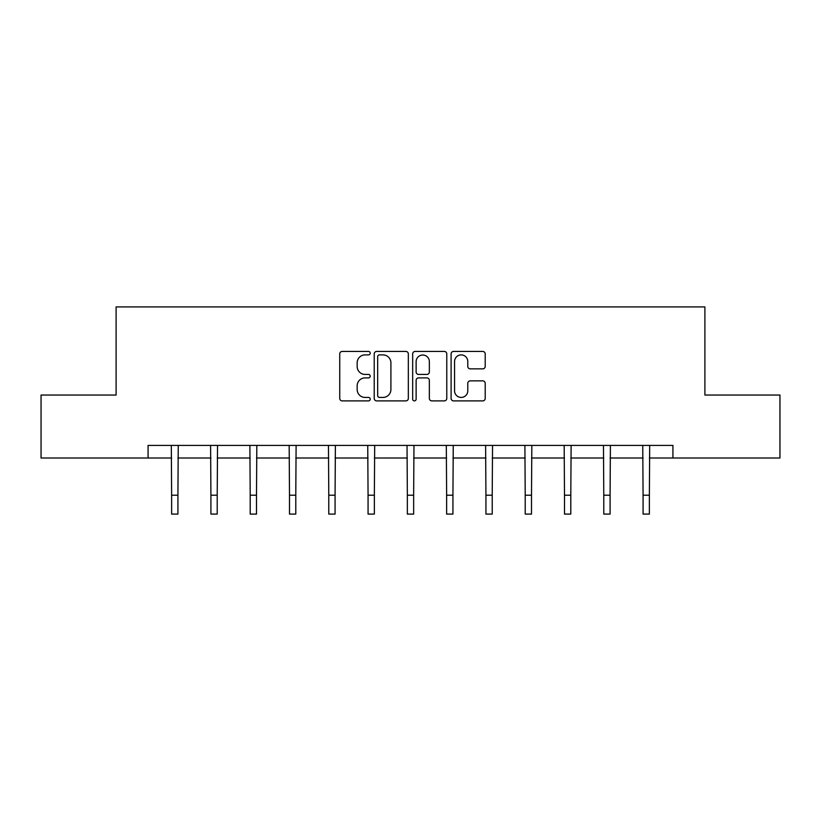 <?xml version="1.0" encoding="UTF-8"?>
<svg xmlns="http://www.w3.org/2000/svg" width="821" height="821" viewBox="0 0 821 821"><rect width="100%" height="100%" fill="white"/><g stroke="black" fill="none" stroke-linecap="round" stroke-linejoin="round"><path stroke-width="1.23" d="M370.209 353.174A1.734 1.734 0 0 0 368.475 351.439L342.213 351.439A2.473 2.473 0 0 0 339.74 353.913L339.74 398.411A2.473 2.473 0 0 0 342.213 400.884L368.475 400.884A1.734 1.734 0 0 0 370.209 399.15A1.734 1.734 0 0 0 368.475 397.426L365.078 397.426A7.912 7.912 0 0 1 357.166 389.513L357.166 385.798A7.912 7.912 0 0 1 365.078 377.896L368.475 377.896A1.734 1.734 0 0 0 370.209 376.162A1.734 1.734 0 0 0 368.475 374.427L365.078 374.427A7.912 7.912 0 0 1 357.166 366.525L357.166 362.81A7.912 7.912 0 0 1 365.078 354.898L368.475 354.898A1.734 1.734 0 0 0 370.209 353.174M482.748 368.865A2.473 2.473 0 0 0 485.211 366.402L485.211 353.913A2.473 2.473 0 0 0 482.748 351.439L453.572 351.439A2.473 2.473 0 0 0 451.098 353.913L451.098 398.411A2.473 2.473 0 0 0 453.572 400.884L482.748 400.884A2.473 2.473 0 0 0 485.211 398.411L485.211 383.335A2.473 2.473 0 0 0 482.748 380.862L470.259 380.862A2.473 2.473 0 0 0 467.785 383.335L467.785 390.806A6.609 6.609 0 0 1 461.176 397.426A6.609 6.609 0 0 1 454.567 390.806L454.567 361.517A6.609 6.609 0 0 1 461.176 354.898A6.609 6.609 0 0 1 467.785 361.517L467.785 366.402A2.473 2.473 0 0 0 470.259 368.865L482.748 368.865M148.078 458.005L41.05 458.005L41.05 395.045L116.1 395.045L116.1 306.91L704.9 306.91L704.9 395.045L779.95 395.045L779.95 458.005L672.922 458.005L672.922 445.413L148.078 445.413L148.078 458.005L171.63 458.005M408.335 353.913A2.473 2.473 0 0 0 405.861 351.439L376.695 351.439A2.473 2.473 0 0 0 374.222 353.913L374.222 398.411A2.473 2.473 0 0 0 376.695 400.884L405.861 400.884A2.473 2.473 0 0 0 408.335 398.411L408.335 353.913M415.139 351.439L444.305 351.439A2.473 2.473 0 0 1 446.778 353.913L446.778 398.411A2.473 2.473 0 0 1 444.305 400.884L431.825 400.884A2.473 2.473 0 0 1 429.352 398.411L429.352 380.359A2.473 2.473 0 0 0 426.879 377.896L418.597 377.896A2.473 2.473 0 0 0 416.124 380.359L416.124 399.15A1.734 1.734 0 0 1 414.389 400.884A1.734 1.734 0 0 1 412.665 399.15L412.665 353.913A2.473 2.473 0 0 1 415.139 351.439M177.921 458.005L210.915 458.005M217.216 458.005L250.2 458.005M256.501 458.005L289.495 458.005M295.786 458.005L328.78 458.005M335.071 458.005L368.065 458.005M374.366 458.005L407.349 458.005M413.651 458.005L446.634 458.005M452.935 458.005L485.929 458.005M492.22 458.005L525.214 458.005M531.505 458.005L564.499 458.005M570.8 458.005L603.784 458.005M610.085 458.005L643.079 458.005M649.37 458.005L672.922 458.005M379.415 354.898A1.734 1.734 0 0 0 377.681 356.632L377.681 395.691A1.734 1.734 0 0 0 379.415 397.426L382.997 397.426A7.912 7.912 0 0 0 390.909 389.513L390.909 362.81A7.912 7.912 0 0 0 382.997 354.898L379.415 354.898M429.352 361.64A6.609 6.609 0 0 0 422.733 355.031A6.609 6.609 0 0 0 416.124 361.64L416.124 371.954A2.473 2.473 0 0 0 418.597 374.427L426.879 374.427A2.473 2.473 0 0 0 429.352 371.954L429.352 361.64M171.312 445.413L171.63 495.207L177.921 495.207L178.249 445.413M171.63 495.207L171.63 514.09L177.921 514.09L177.921 495.207M210.597 445.413L210.915 495.207L217.216 495.207L217.534 445.413M210.915 495.207L210.915 514.09L217.216 514.09L217.216 495.207M249.882 445.413L250.2 495.207L256.501 495.207L256.819 445.413M250.2 495.207L250.2 514.09L256.501 514.09L256.501 495.207M289.166 445.413L289.495 495.207L295.786 495.207L296.104 445.413M289.495 495.207L289.495 514.09L295.786 514.09L295.786 495.207M328.462 445.413L328.78 495.207L335.071 495.207L335.389 445.413M328.78 495.207L328.78 514.09L335.071 514.09L335.071 495.207M367.746 445.413L368.065 495.207L374.366 495.207L374.684 445.413M368.065 495.207L368.065 514.09L374.366 514.09L374.366 495.207M407.031 445.413L407.349 495.207L413.651 495.207L413.969 445.413M407.349 495.207L407.349 514.09L413.651 514.09L413.651 495.207M446.316 445.413L446.634 495.207L452.935 495.207L453.254 445.413M446.634 495.207L446.634 514.09L452.935 514.09L452.935 495.207M485.611 445.413L485.929 495.207L492.22 495.207L492.538 445.413M485.929 495.207L485.929 514.09L492.22 514.09L492.22 495.207M524.896 445.413L525.214 495.207L531.505 495.207L531.834 445.413M525.214 495.207L525.214 514.09L531.505 514.09L531.505 495.207M564.181 445.413L564.499 495.207L570.8 495.207L571.118 445.413M564.499 495.207L564.499 514.09L570.8 514.09L570.8 495.207M603.466 445.413L603.784 495.207L610.085 495.207L610.403 445.413M603.784 495.207L603.784 514.09L610.085 514.09L610.085 495.207M642.751 445.413L643.079 495.207L649.37 495.207L649.688 445.413M643.079 495.207L643.079 514.09L649.37 514.09L649.37 495.207"/></g></svg>
